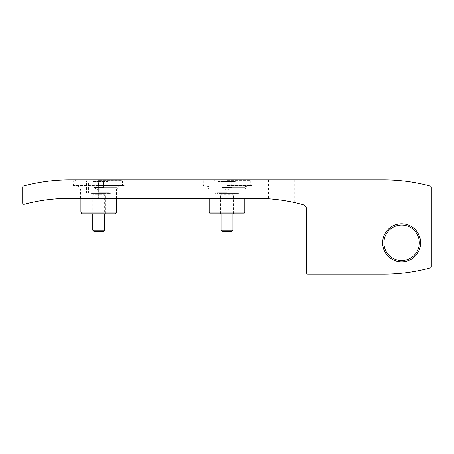 <?xml version="1.0" encoding="UTF-8"?>
<svg xmlns="http://www.w3.org/2000/svg" width="454" height="454" viewBox="0 0 454 454"><rect width="100%" height="100%" fill="white"/><g stroke="black" fill="none" stroke-linecap="round" stroke-linejoin="round"><path stroke-width="0.34" stroke-dasharray="2.27 1.7" d="M69.734 198.375L255.982 198.375A178.167 178.167 0 0 1 302.909 204.663A4.988 4.988 0 0 1 306.581 209.476L306.581 272.968A1.186 1.186 0 0 0 307.772 274.154L383.789 274.154A178.167 178.167 0 0 0 430.42 267.945A1.186 1.186 0 0 0 431.3 266.799L431.3 187.201A1.186 1.186 0 0 0 430.42 186.055A178.167 178.167 0 0 0 383.789 179.846L69.734 179.846A178.167 178.167 0 0 0 23.58 185.924A1.186 1.186 0 0 0 22.7 187.076L22.7 203.148A1.186 1.186 0 0 0 24.193 204.294A178.167 178.167 0 0 1 69.734 198.375M227 198.375L244.819 198.375L227 198.375M99.074 198.375L80.545 198.375L98.365 198.375L98.365 189.091L80.545 189.091L98.365 189.091L98.365 185.782L73.417 185.782L124.016 185.782L98.365 185.782L98.365 189.091L116.894 189.091L98.365 189.091L98.365 198.375L116.894 198.375L99.074 198.375L99.074 189.091L99.074 198.375M281.639 179.846L294.703 179.846L281.639 179.846M227 179.846L252.18 179.846L227 179.846M99.074 179.846L73.179 179.846L124.254 179.846L99.074 179.846L99.074 185.544L124.254 185.544L73.179 185.544L98.365 185.544L98.365 179.846L98.365 185.544L99.074 185.544L99.074 179.846M44.078 200.231L31.014 202.632C30.276 202.2 57.817 198.188 57.147 198.818L44.078 200.231M44.078 181.702L31.014 184.103C30.276 183.671 57.817 179.659 57.147 180.289L44.078 181.702M281.639 200.231L268.575 198.818C267.911 198.188 295.463 202.206 294.703 202.632L281.639 200.231M420.608 242.799A19.006 19.006 0 0 0 392.103 226.342A19.006 19.006 0 0 0 392.103 259.257A19.006 19.006 0 0 0 420.608 242.799M419.326 242.799A17.717 17.717 0 0 0 392.744 227.454A17.717 17.717 0 0 0 392.744 258.144A17.717 17.717 0 0 0 419.326 242.799M227 185.782L251.942 185.782L227 185.782M227 189.091L244.819 189.091L227 189.091M227 195.05L233.532 195.05L227 195.05M227 193.387L238.639 193.387L227 193.387M210.145 213.817L243.855 213.817M209.181 212.154L244.819 212.154M227 180.556L250.279 180.556L227 180.556M227 181.509L218.09 181.509L235.91 181.509L226.875 181.509L227 187.445L231.75 187.445L231.625 181.509L232.414 181.509L231.75 181.509C231.75 182.372 231.75 182.372 231.75 181.509C231.75 182.372 231.75 182.372 231.75 181.509L231.75 187.445L227 187.445L227 181.509M222.375 181.509L226.875 181.509L222.375 181.509C223.867 182.377 225.366 182.377 226.875 181.509C225.383 182.377 223.884 182.377 222.375 181.509M227.125 181.509L231.625 181.509L227.125 181.509C228.617 182.377 230.116 182.377 231.625 181.509C230.133 182.377 228.634 182.377 227.125 181.509M222.25 181.509L221.586 181.509L222.25 181.509C222.25 182.372 222.25 182.372 222.25 181.509C222.25 182.372 222.25 182.372 222.25 181.509L222.25 187.445L222.25 181.509M233.77 193.387L220.23 193.387L233.77 193.387L232.942 194.811L221.058 194.811L232.942 194.811L232.942 213.817M221.058 230.229L232.942 230.229M222.227 231.392L231.773 231.392M227 192.825L216.904 192.825L227 192.825M227 182.695L216.904 182.695L227 182.695M222.25 187.445L227 187.445L222.25 187.445L224.622 187.445L222.25 187.445L227 190.192L231.75 187.445L224.622 187.445L231.75 187.445M98.717 195.05L105.254 195.05L98.717 195.05M98.717 193.387L110.362 193.387L98.717 193.387M81.862 213.817L115.577 213.817M80.903 212.154L116.536 212.154M98.717 185.782L122.001 185.782L98.717 185.782M98.717 180.556L122.001 180.556L98.717 180.556M98.717 181.509L107.626 181.509L98.597 181.509L98.717 187.445L103.472 187.445L103.347 181.509L104.136 181.509L103.472 181.509C103.472 182.372 103.472 182.372 103.472 181.509C103.472 182.372 103.472 182.372 103.472 181.509L103.472 187.445L98.717 187.445L98.717 181.509M94.092 181.509L98.597 181.509L94.092 181.509C95.584 182.377 97.088 182.377 98.597 181.509C97.105 182.377 95.601 182.377 94.092 181.509M98.841 181.509L103.347 181.509L98.841 181.509C100.334 182.377 101.838 182.377 103.347 181.509C101.855 182.377 100.351 182.377 98.841 181.509M93.967 181.509L93.303 181.509L93.967 181.509C93.967 182.372 93.967 182.372 93.967 181.509C93.967 182.372 93.967 182.372 93.967 181.509L93.967 187.445L93.967 181.509M105.487 193.387L91.946 193.387L105.487 193.387L104.658 194.811L92.781 194.811L104.658 194.811L104.658 213.817M92.781 230.229L104.658 230.229M93.944 231.392L103.495 231.392M98.717 192.825L108.812 192.825L98.717 192.825M98.717 182.695L108.812 182.695L98.717 182.695M93.967 187.445L98.717 187.445L93.967 187.445L96.344 187.445L93.967 187.445L98.717 190.192L103.472 187.445L96.344 187.445L103.472 187.445M227 185.544L252.18 185.544L227 185.544M99.074 185.782L99.074 189.091L99.074 185.782M227 187.684L244.819 187.684L227 187.684M227 185.306L250.756 185.306L227 185.306M227 181.032L250.756 181.032L227 181.032M227 192.91L239.116 192.91L227 192.91M98.717 187.684L116.536 187.684L98.717 187.684M98.717 185.306L122.472 185.306L98.717 185.306M98.717 181.032L122.472 181.032L98.717 181.032M98.717 192.91L110.833 192.91L98.717 192.91M268.575 179.846L268.575 198.818M294.703 179.846L294.703 202.632M31.014 184.103L31.014 202.632M57.147 180.289L57.147 198.818M201.82 179.846L202.058 185.782M252.18 179.846L251.942 185.782M246.715 185.782C245.563 185.896 244.927 186.532 244.819 187.684L244.819 198.375L244.819 189.091L247.135 185.782M207.285 185.782C208.437 185.896 209.073 186.532 209.181 187.684L209.181 198.375L209.181 189.091L206.865 185.782M80.545 198.375L80.545 189.091L78.23 185.782M73.179 179.846L73.417 185.782M124.254 179.846L124.016 185.782M116.894 198.375L116.894 189.091L119.209 185.782M233.532 213.817L233.532 195.05L234.491 193.387M220.468 213.817L220.468 195.05L219.509 193.387M250.279 180.556L250.756 181.032L250.756 185.306L250.279 185.782M203.721 180.556L203.244 181.032L203.244 185.306L203.721 185.782M238.639 193.387L239.116 192.91L239.116 181.032L239.593 180.556M215.361 193.387L214.884 192.91L214.884 181.032L214.407 180.556M222.25 182.173L221.586 181.509M231.75 182.173L232.414 181.509M221.058 213.817L221.058 194.811L220.23 193.387M236.54 193.387L237.096 192.825L237.096 182.695L235.91 181.509M217.46 193.387L216.904 192.825L216.904 182.695L218.09 181.509M105.254 213.817L105.254 195.05L106.213 193.387M92.185 213.817L92.185 195.05L91.226 193.387M79.002 185.782C80.818 186.776 81.453 187.411 80.903 187.684L80.903 198.375M118.437 185.782C117.28 185.896 116.65 186.532 116.536 187.684L116.536 198.375M122.001 180.556L122.472 181.032L122.472 185.306L122.001 185.782M75.438 180.556L74.961 181.032L74.961 185.306L75.438 185.782M110.362 193.387L110.833 192.91L110.833 181.032L111.309 180.556M87.077 193.387L86.6 192.91L86.6 181.032L86.129 180.556M93.967 182.173L93.303 181.509M103.472 182.173L104.136 181.509M92.781 213.817L92.781 194.811L91.946 193.387M108.256 193.387L108.812 192.825L108.812 182.695L107.626 181.509M89.183 193.387L88.621 192.825L88.621 182.695L89.813 181.509"/><path stroke-width="0.68" d="M69.734 198.375L255.982 198.375A178.167 178.167 0 0 1 302.909 204.663A4.988 4.988 0 0 1 306.581 209.476L306.581 272.968A1.186 1.186 0 0 0 307.772 274.154L383.789 274.154A178.167 178.167 0 0 0 430.42 267.945A1.186 1.186 0 0 0 431.3 266.799L431.3 187.201A1.186 1.186 0 0 0 430.42 186.055A178.167 178.167 0 0 0 383.789 179.846L69.734 179.846A178.167 178.167 0 0 0 23.58 185.924A1.186 1.186 0 0 0 22.7 187.076L22.7 203.148A1.186 1.186 0 0 0 24.193 204.294A178.167 178.167 0 0 1 69.734 198.375M420.608 242.799A19.006 19.006 0 0 0 392.103 226.342A19.006 19.006 0 0 0 392.103 259.257A19.006 19.006 0 0 0 420.608 242.799M419.326 242.799A17.717 17.717 0 0 0 392.744 227.454A17.717 17.717 0 0 0 392.744 258.144A17.717 17.717 0 0 0 419.326 242.799M243.855 213.817L210.145 213.817L209.181 212.154L244.819 212.154L243.855 213.817M232.942 213.817L232.942 230.229L221.058 230.229L221.058 213.817M232.942 230.229L231.773 231.392L222.227 231.392L221.058 230.229M115.577 213.817L81.862 213.817L80.903 212.154L116.536 212.154L115.577 213.817M104.658 213.817L104.658 230.229L92.781 230.229L92.781 213.817M104.658 230.229L103.495 231.392L93.944 231.392L92.781 230.229M209.181 198.375L209.181 212.154M244.819 198.375L244.819 212.154M80.903 198.375L80.903 212.154M116.536 198.375L116.536 212.154"/></g></svg>

